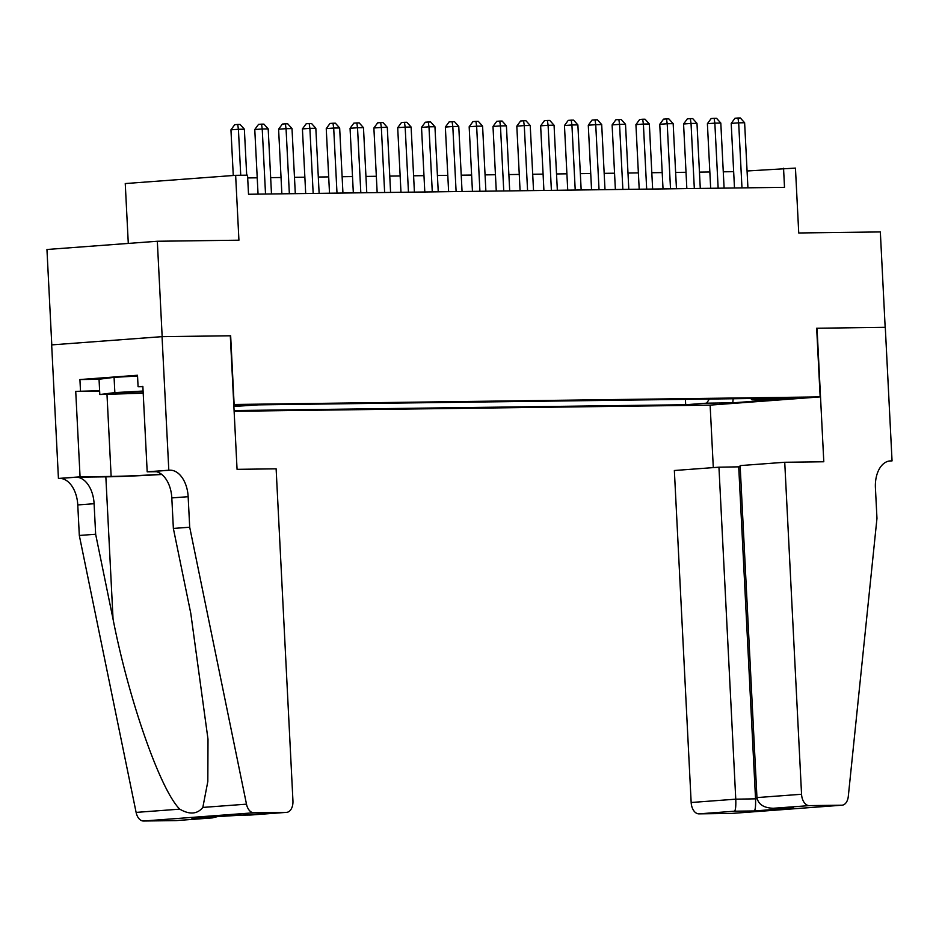 <?xml version="1.0" encoding="UTF-8"?>
<svg xmlns="http://www.w3.org/2000/svg" width="939" height="939" viewBox="0 0 939 939"><rect width="100%" height="100%" fill="white"/><g stroke="black" fill="none" stroke-linecap="round" stroke-linejoin="round"><path stroke-width="1.41" d="M793.643 397.702L771.881 399.028L793.643 397.702M234.116 411.27L709.778 405.143L820.158 396.904L233.776 404.486M51.786 344.883L46.95 249.492L157.329 241.253L238.929 240.196L235.642 175.323L125.251 183.563L128.291 243.424M817.036 328.204L823.796 461.765L784.734 462.27L801.554 794.265A11.468 7.136 85.7 0 0 809.277 805.615L841.79 805.204A11.468 7.136 85.7 0 0 842.072 805.192A11.468 7.136 85.7 0 0 848.293 796.401L876.967 518.363L875.418 487.834A26.762 16.656 -94.3 0 1 890.102 460.932A26.762 16.656 -94.3 0 1 890.735 460.908L892.05 460.885L885.289 327.324L816.684 328.239L885.16 327.324L880.336 231.933L798.737 232.978L795.45 168.104L747.068 170.98M230.301 335.798L162.165 336.655L157.329 241.253M235.642 175.323L247.544 175.17L248.518 194.256L784.511 187.342L783.549 168.257M233.858 406.024L250.643 404.85L233.811 405.143M750.777 398.512L751.904 399.791L772.785 398.23L258.237 404.862L233.881 406.47M751.904 399.791L778.114 399.451L732.76 402.831L706.562 403.171L685.681 404.732L234.081 410.554M230.654 335.763L234.128 404.451M816.672 328.216L820.158 396.904M733.664 171.673L723.276 171.802M709.837 171.978L699.449 172.107M686.022 172.283L675.634 172.412M662.195 172.588L651.807 172.729M638.379 172.893L627.991 173.034M614.552 173.21L604.164 173.339M590.725 173.515L580.349 173.645M566.91 173.821L556.522 173.95M543.082 174.126L532.695 174.255M519.267 174.431L508.879 174.572M495.44 174.736L485.052 174.877M471.624 175.053L461.237 175.182M447.797 175.358L437.41 175.487M423.97 175.663L413.594 175.793M400.155 175.969L389.767 176.098M376.328 176.274L365.94 176.415M352.512 176.579L342.125 176.72M328.685 176.896L318.298 177.025M304.87 177.201L294.482 177.33M281.043 177.506L270.655 177.635M257.216 177.811L247.685 177.929M685.4 399.357L685.681 404.732M706.562 403.171L709.414 399.052M732.76 402.831L733.183 398.735M240.736 175.264L238.412 129.277L244.363 129.195L246.699 175.182M233.271 175.499L230.947 129.828L238.412 129.277L237.708 124.464L240.091 124.429L244.363 129.195M230.947 129.828L234.727 124.687L237.708 124.464M143.104 391.399A24.848 0.751 177.1 0 0 115.79 393.488A24.848 0.751 177.1 0 0 116.037 393.617A24.848 0.751 177.1 0 0 143.186 392.878M143.198 393.206L99.816 394.521L99.041 379.25L114.077 377.337L137.54 376.046M99.816 394.521L114.851 392.596L143.092 391.047M114.077 377.337L114.851 392.596M276.125 468.831L292.945 800.814A11.468 7.136 85.7 0 1 286.653 812.352A11.468 7.136 85.7 0 1 286.383 812.364L253.859 812.775L143.479 821.015A11.468 7.136 -94.3 0 1 136.108 812.399L79.31 535.465L77.773 504.936A26.762 16.656 85.7 0 0 59.744 478.432L58.429 478.456L51.668 344.895L162.048 336.655L230.301 335.775L237.062 469.336L276.125 468.831M79.31 535.465L95.649 534.244L113.056 619.153C128.913 700.388 160.405 790.098 179.748 809.148C189.572 814.829 197.272 814.254 202.836 807.423L207.824 781.471L208 739.228L190.781 613.355L173.363 528.434L171.814 497.916A26.762 16.656 85.7 0 0 153.785 471.413L170.123 470.193L168.809 470.216L162.048 336.655M173.363 528.434L189.701 527.225L188.152 496.696A26.762 16.656 85.7 0 0 170.123 470.193M113.056 619.153L105.849 476.836L76.071 477.212A26.762 16.656 85.7 0 1 94.1 503.715L95.649 534.244M176.544 820.557A11.468 7.136 -94.3 0 1 176.274 820.592A11.468 7.136 -94.3 0 1 176.004 820.604L143.479 821.015M202.836 807.423L246.488 804.16L189.701 527.225M99.64 391.047L75.73 391.363L99.628 390.753M142.869 386.645L138.08 386.704L137.505 375.26L79.921 379.556L80.496 391M138.08 386.704L142.857 386.352L147.188 471.824L168.809 470.216M58.429 478.456L80.061 476.836L111.142 476.437A43.006 1.291 177.1 0 0 161.555 474.265M75.73 391.363L80.061 476.836M105.849 476.836A49.79 1.491 177.1 0 0 161.813 474.477M156.402 471.707L147.188 471.824M246.488 804.16A11.468 7.136 85.7 0 0 253.859 812.775M79.921 379.556L99.053 379.309M176.004 820.604L212.273 817.904L219.339 816.155M211.651 817.939L193.105 818.104M191.873 818.198L230.818 815.287M230.959 815.275L250.56 815.029M740.19 466.812L718.945 467.188L674.355 470.509L691.163 802.505L735.765 799.171L757.104 798.807M718.945 467.188L735.765 799.171C736 806.12 735.589 810.122 734.544 811.202L698.898 813.855L731.411 813.444L841.79 805.204M892.05 460.885L888.67 461.143M710.13 405.12L713.3 467.599M784.734 462.27L740.132 465.603L756.951 797.587L801.554 794.265M698.898 813.855A11.468 7.136 -94.3 0 1 691.163 802.505M738.723 466.929L755.543 798.925C755.778 805.862 755.367 809.864 754.322 810.944L734.544 811.202M809.277 805.615L772.844 808.303L791.847 808.045M792.622 808.045L773.63 808.279C763.876 808.01 758.325 804.453 756.951 797.587M265.526 194.033L262.227 128.972L268.19 128.889L271.488 193.95M258.049 194.127L254.774 129.523L262.227 128.972L261.535 124.148L263.918 124.124L268.19 128.889M254.774 129.523L258.542 124.371L261.535 124.148M289.353 193.727L286.055 128.666L292.006 128.584L295.304 193.645M281.864 193.821L278.601 129.218L286.055 128.666L285.35 123.842L287.733 123.819L292.006 128.584M278.601 129.218L282.369 124.065L285.35 123.842M313.168 193.422L309.882 128.35L315.833 128.279L319.131 193.34M305.691 193.516L302.417 128.913L309.882 128.35L309.177 123.537L311.56 123.514L315.833 128.279M302.417 128.913L306.196 123.76L309.177 123.537M336.995 193.117L333.697 128.044L339.66 127.974L342.946 193.035M329.519 193.211L326.244 128.608L333.697 128.044L332.993 123.232L335.376 123.197L339.66 127.974M326.244 128.608L330.012 123.455L332.993 123.232M360.822 192.8L357.524 127.739L363.475 127.669L366.773 192.73M353.334 192.906L350.059 128.303L357.524 127.739L356.82 122.927L359.203 122.892L363.475 127.669M350.059 128.303L353.839 123.15L356.82 122.927M384.638 192.495L381.34 127.434L387.302 127.352L390.589 192.425M377.161 192.589L373.886 127.986L381.34 127.434L380.635 122.622L383.018 122.586L387.302 127.352M373.886 127.986L377.654 122.845L380.635 122.622M408.465 192.19L405.167 127.129L411.118 127.047L414.416 192.108M400.976 192.284L397.702 127.681L405.167 127.129L404.463 122.305L406.845 122.281L411.118 127.047M397.702 127.681L401.481 122.528L404.463 122.305M432.28 191.885L428.982 126.824L434.945 126.742L438.243 191.802M424.804 191.979L421.529 127.375L428.982 126.824L428.29 122L430.672 121.976L434.945 126.742M421.529 127.375L425.297 122.223L428.29 122M456.108 191.579L452.809 126.507L458.76 126.436L462.058 191.497M448.619 191.673L445.356 127.07L452.809 126.507L452.105 121.694L454.488 121.671L458.76 126.436M445.356 127.07L449.124 121.917L452.105 121.694M479.923 191.274L476.636 126.202L482.587 126.131L485.886 191.192M472.446 191.368L469.171 126.765L476.636 126.202L475.932 121.389L478.315 121.354L482.587 126.131M469.171 126.765L472.951 121.612L475.932 121.389M503.75 190.957L500.452 125.896L506.414 125.826L509.701 190.887M496.273 191.063L492.998 126.46L500.452 125.896L499.748 121.084L502.13 121.049L506.414 125.826M492.998 126.46L496.766 121.307L499.748 121.084M527.577 190.652L524.279 125.591L530.23 125.509L533.528 190.582M520.089 190.746L516.814 126.143L524.279 125.591L523.575 120.779L525.957 120.744L530.23 125.509M516.814 126.143L520.593 121.002L523.575 120.779M551.393 190.347L548.094 125.286L554.057 125.204L557.343 190.265M543.916 190.441L540.641 125.838L548.094 125.286L547.39 120.462L549.773 120.438L554.057 125.204M540.641 125.838L544.409 120.685L547.39 120.462M575.22 190.042L571.921 124.981L577.872 124.899L581.171 189.96M567.731 190.136L564.456 125.533L571.921 124.981L571.217 120.157L573.6 120.133L577.872 124.899M564.456 125.533L568.236 120.38L571.217 120.157M599.035 189.737L595.737 124.676L601.699 124.594L604.998 189.655M591.558 189.831L588.284 125.227L595.737 124.676L595.044 119.852L597.427 119.828L601.699 124.594M588.284 125.227L592.051 120.075L595.044 119.852M622.862 189.432L619.564 124.359L625.515 124.288L628.813 189.349M615.374 189.525L612.111 124.922L619.564 124.359L618.86 119.546L621.242 119.511L625.515 124.288M612.111 124.922L615.878 119.769L618.86 119.546M646.678 189.115L643.391 124.054L649.342 123.983L652.64 189.044M639.201 189.22L635.926 124.617L643.391 124.054L642.687 119.241L645.07 119.206L649.342 123.983M635.926 124.617L639.705 119.464L642.687 119.241M670.505 188.809L667.206 123.748L673.169 123.666L676.456 188.739M663.028 188.903L659.753 124.3L667.206 123.748L666.502 118.936L668.885 118.901L673.169 123.666M659.753 124.3L663.521 119.159L666.502 118.936M694.32 188.504L691.034 123.443L696.984 123.361L700.283 188.422M686.843 188.598L683.569 123.995L691.034 123.443L690.329 118.619L692.712 118.596L696.984 123.361M683.569 123.995L687.348 118.842L690.329 118.619M718.147 188.199L714.849 123.138L720.812 123.056L724.098 188.117M710.67 188.293L707.396 123.69L714.849 123.138L714.145 118.314L716.527 118.291L720.812 123.056M707.396 123.69L711.163 118.537L714.145 118.314M741.974 187.894L738.676 122.833L744.627 122.751L747.925 187.812M734.486 187.988L731.211 123.385L738.676 122.833L737.972 118.009L740.355 117.985L744.627 122.751M731.211 123.385L734.991 118.232L737.972 118.009M171.814 497.916L188.152 496.696M94.1 503.715L77.773 504.936M250.736 815.017L286.383 812.364M136.108 812.399L179.748 809.148M76.071 477.212L59.744 478.432M106.987 394.427L111.142 476.437M793.396 808.021L754.322 810.944M889.468 461.002L890.735 460.908M176.274 820.592L212.273 817.904M286.653 812.352L192.495 818.162M842.072 805.192L731.681 813.432"/></g></svg>
